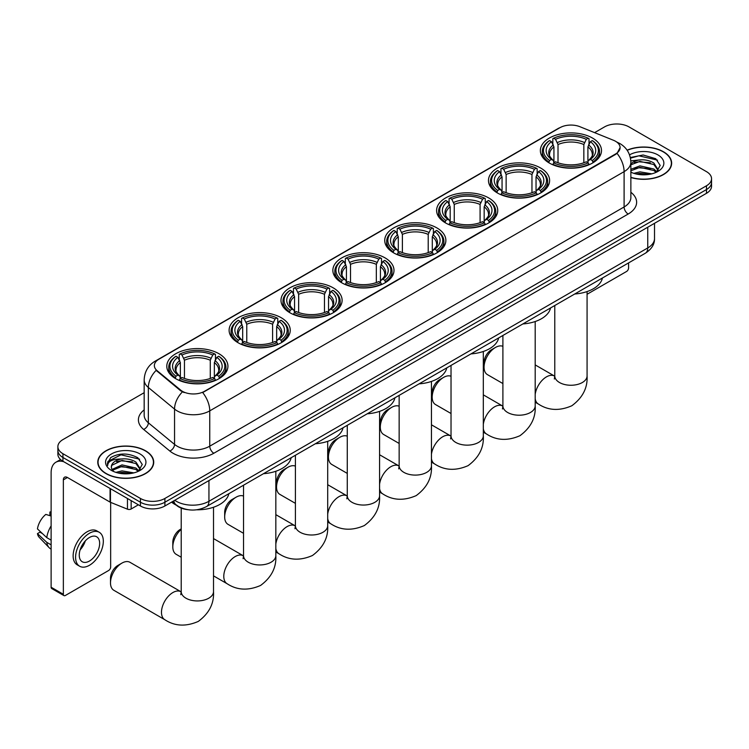 <?xml version="1.0" encoding="UTF-8"?>
<svg xmlns="http://www.w3.org/2000/svg" width="749" height="749" viewBox="0 0 749 749"><rect width="100%" height="100%" fill="white"/><g stroke="black" fill="none" stroke-linecap="round" stroke-linejoin="round"><path stroke-width="1.12" d="M385.042 257.871A30.569 17.648 0 0 0 351.73 254.042A30.569 17.648 0 0 0 332.856 270.352A30.569 17.648 0 0 0 341.816 282.822A30.569 17.648 0 0 0 375.127 286.652A30.569 17.648 0 0 0 393.993 270.352A30.569 17.648 0 0 0 385.042 257.871M540.666 168.019A30.569 17.648 0 0 0 507.354 164.19A30.569 17.648 0 0 0 488.479 180.5A30.569 17.648 0 0 0 497.439 192.98A30.569 17.648 0 0 0 530.751 196.8A30.569 17.648 0 0 0 549.616 180.5A30.569 17.648 0 0 0 540.666 168.019M488.788 197.97A30.569 17.648 0 0 0 455.476 194.141A30.569 17.648 0 0 0 436.611 210.45A30.569 17.648 0 0 0 445.561 222.93A30.569 17.648 0 0 0 478.873 226.75A30.569 17.648 0 0 0 497.739 210.45A30.569 17.648 0 0 0 488.788 197.97M436.91 227.921A30.569 17.648 0 0 0 403.599 224.091A30.569 17.648 0 0 0 384.733 240.401A30.569 17.648 0 0 0 393.684 252.881A30.569 17.648 0 0 0 426.996 256.701A30.569 17.648 0 0 0 445.87 240.401A30.569 17.648 0 0 0 436.91 227.921M333.165 287.822A30.569 17.648 0 0 0 299.853 283.993A30.569 17.648 0 0 0 280.987 300.293A30.569 17.648 0 0 0 289.938 312.773A30.569 17.648 0 0 0 323.25 316.602A30.569 17.648 0 0 0 342.115 300.293A30.569 17.648 0 0 0 333.165 287.822M281.287 317.763A30.569 17.648 0 0 0 247.975 313.943A30.569 17.648 0 0 0 229.11 330.243A30.569 17.648 0 0 0 238.06 342.724A30.569 17.648 0 0 0 271.372 346.553A30.569 17.648 0 0 0 290.247 330.243A30.569 17.648 0 0 0 281.287 317.763M218.98 353.743A30.569 17.648 0 0 0 185.668 349.923A30.569 17.648 0 0 0 166.793 366.224A30.569 17.648 0 0 0 175.743 378.704A30.569 17.648 0 0 0 209.055 382.524A30.569 17.648 0 0 0 227.93 366.224A30.569 17.648 0 0 0 218.98 353.743M592.534 138.069A30.569 17.648 0 0 0 559.222 134.249A30.569 17.648 0 0 0 540.357 150.549A30.569 17.648 0 0 0 549.307 163.029A30.569 17.648 0 0 0 582.619 166.858A30.569 17.648 0 0 0 601.494 150.549A30.569 17.648 0 0 0 592.534 138.069M615.538 141.271A15.57 8.988 0 0 0 613.459 140.269L579.876 126.693A15.57 8.988 0 0 0 559.934 127.695L158.919 359.22A15.57 8.988 0 0 0 154.36 365.578A15.57 8.988 0 0 0 157.178 370.736L180.687 390.126A15.57 8.988 0 0 0 204.458 391.324L615.538 153.985A15.57 8.988 0 0 0 620.097 147.628A15.57 8.988 0 0 0 615.538 141.271M187.774 509.676A17.302 9.99 180 0 1 176.83 505.594L172.204 501.774M630.864 177.522A27.975 16.15 0 0 0 671.647 163.17A27.975 16.15 0 0 0 663.455 151.747A27.975 16.15 0 0 0 627.1 150.165M145.531 450.776A27.975 16.15 0 0 0 115.046 447.275A27.975 16.15 0 0 0 97.773 462.199A27.975 16.15 0 0 0 105.974 473.611A27.975 16.15 0 0 0 136.449 477.113A27.975 16.15 0 0 0 153.723 462.199A27.975 16.15 0 0 0 145.531 450.776M620.097 147.628L617.045 153.358L615.538 154.453L202.707 392.579A20.186 11.656 60 0 1 209.757 410.864A23.069 13.323 180 0 1 177.138 410.864A23.069 13.323 180 0 1 174.545 409.085L148.349 387.486A23.069 13.323 180 0 1 144.173 379.846L144.173 415.161A23.069 13.323 0 0 0 148.349 422.801L174.545 444.41A23.069 13.323 0 0 0 177.138 446.179A23.069 13.323 0 0 0 209.757 446.179L624.104 206.967A23.069 13.323 0 0 0 630.864 197.549L630.864 162.224A23.069 13.323 180 0 1 624.104 171.643A20.186 11.656 -120 0 0 617.045 153.358M144.173 392.691L62.944 439.588A17.302 9.99 0 0 0 57.879 446.657L57.879 454.194A17.302 9.99 0 0 0 62.944 461.253L140.428 505.987L140.428 502.223A17.302 9.99 0 0 0 164.902 502.223L706.485 189.544A17.302 9.99 0 0 0 711.55 182.475A17.302 9.99 0 0 1 706.485 189.544L164.902 502.223A17.302 9.99 0 0 1 140.428 502.223L62.944 457.489L140.428 502.223L140.428 498.45A17.302 9.99 0 0 0 164.902 498.45L706.485 185.771A17.302 9.99 0 0 0 711.55 178.711A17.302 9.99 0 0 0 706.485 171.643L629.001 126.909A17.302 9.99 0 0 0 604.527 126.909L594.603 132.639M57.879 450.421A17.302 9.99 0 0 0 62.944 457.489A17.302 9.99 0 0 1 57.879 450.421M184.188 392.579L180.687 390.809L156.129 370.352A20.186 13.501 129.5 0 0 148.349 387.486L148.349 422.801A5.767 3.857 -50.5 0 1 143.621 429.42A28.837 16.647 180 0 1 144.173 409.881M57.879 446.657A17.302 9.99 0 0 0 62.944 453.716L140.428 498.45M140.428 505.987A17.302 9.99 0 0 0 164.902 505.987L706.485 193.308A17.302 9.99 0 0 0 711.55 186.248L711.55 178.711M630.864 177.335A27.685 15.982 0 0 0 671.366 163.17A27.685 15.982 0 0 0 663.249 151.869A27.685 15.982 0 0 0 627.203 150.324M633.832 173.347L639.946 171.849L651.799 173.843M636.229 174.002L639.946 173.347L649.317 174.358M630.864 169.302L639.946 165.866L653.877 169.021L656.845 171.849M630.864 170.791L639.946 167.364L653.877 170.519L656.068 172.373M630.817 160.885L639.14 159.977A14.418 8.323 0 0 0 630.864 164.068M639.14 159.977C644.674 159.397 649.589 160.417 653.877 163.039L658.099 169.686L657.996 170.781M630.864 164.808L639.946 161.381L653.877 164.537L658.053 170.435M630.864 171.746L631.679 172.542M630.864 172.176A20.186 11.656 0 0 0 657.95 171.409A20.186 11.656 0 0 0 657.95 154.931A20.186 11.656 0 0 0 629.534 154.856M656.311 172.261L660.187 165.435L655.759 158.722L643.138 154.987L630.33 157.524M630.471 158.17L638.916 155.811L657.538 160.146M634.459 162.617L638.916 161.793L650.338 162.758M634.459 168.6L638.916 167.776L650.338 168.74M636.613 174.086L649.093 174.395M587.076 294.273L626.548 271.484A2.884 1.667 120 0 0 628.589 267.945L628.589 262.899M106.171 473.499A27.685 15.982 0 0 0 136.346 476.963A27.685 15.982 0 0 0 153.433 462.199A27.685 15.982 0 0 0 145.325 450.889A27.685 15.982 0 0 0 115.159 447.425A27.685 15.982 0 0 0 98.063 462.199A27.685 15.982 0 0 0 106.171 473.499M115.908 472.366L122.021 470.878L133.865 472.862M118.295 473.022L122.021 472.366L131.384 473.387M112.013 469.445L122.021 464.895L135.944 468.05L138.911 470.878M112.519 470.26L122.021 466.393L135.944 469.539L138.134 471.393M138.378 471.29L142.263 464.464L137.835 457.751C128.341 452.845 119.297 452.789 110.693 457.583L107.36 463.668L107.678 465.625C107.865 461.234 112.378 459.034 121.216 459.006A14.418 8.323 0 0 0 111.329 466.908A14.418 8.323 0 0 0 112.032 469.464L113.754 471.57M121.216 459.006C126.75 458.425 131.655 459.446 135.944 462.067L140.166 468.705L140.063 469.81M111.329 467.067L111.826 465.298L122.021 460.41L135.944 463.556L140.119 469.454M140.026 453.95A20.186 11.656 0 0 0 111.479 453.95A20.186 11.656 0 0 0 111.479 470.438A20.186 11.656 0 0 0 140.026 470.438A20.186 11.656 0 0 0 140.026 453.95M107.369 463.809L107.996 461.347L120.992 454.83L139.614 459.174M116.535 461.646L120.992 460.813L132.404 461.777M116.535 467.619L120.992 466.796L132.404 467.76M118.679 473.115L131.169 473.424M484.06 367.216L484.06 362.507A10.383 5.992 -60 0 1 491.4 349.792L495.473 347.442A16.15 9.325 120 0 0 484.06 367.216A16.15 9.325 120 0 0 487.402 374.612L502.897 383.554M548.764 162.702L549.579 160.52A27.451 15.851 0 0 1 549.579 140.578L551.47 141.673A24.801 14.315 0 0 0 551.47 159.425L553.333 160.492L553.932 162.711M553.932 161.803L553.932 146.898L551.47 141.673M552.837 144.033L552.837 138.696L553.661 138.228A27.451 15.851 0 0 1 588.19 138.228L586.298 139.314A24.801 14.315 0 0 0 555.543 139.314L558.014 144.538L558.014 162.776M583.836 162.776L583.836 144.538L586.298 139.314M574.736 293.992A31.72 18.313 0 0 0 602.411 278.01M552.837 164.284A28.602 16.515 0 0 0 589.014 164.284L588.19 162.87A27.451 15.851 0 0 1 553.661 162.87L552.837 164.78M589.014 164.78L589.014 164.284M549.579 140.578L548.764 141.046A28.602 16.515 0 0 0 542.313 151.495A28.602 16.515 0 0 0 548.764 161.934M588.19 138.228L589.014 138.696L589.014 144.033M553.661 162.87L555.543 161.784A24.801 14.315 0 0 0 586.298 161.784L588.19 162.87M551.47 159.425L549.579 160.52M555.543 139.314L553.661 138.228M553.333 144.885A22.18 12.808 0 0 0 553.333 160.492L553.436 160.558C550.281 157.505 548.998 155.436 549.588 154.35A21.337 12.321 0 0 1 553.932 146.898M593.086 161.934A28.602 16.515 0 0 0 599.528 151.495A28.602 16.515 0 0 0 593.086 141.046L592.272 140.578A27.451 15.851 0 0 1 592.272 160.52L593.086 162.702M592.272 160.52L590.381 159.425A24.801 14.315 0 0 0 590.381 141.673L592.272 140.578M590.381 141.673L587.909 146.898L587.909 161.803L588.517 160.492L590.381 159.425M587.909 146.898A21.337 12.321 0 0 1 592.262 154.35C592.843 155.446 591.56 157.515 588.414 160.558L588.517 160.492A22.18 12.808 0 0 0 588.517 144.885M587.909 162.711L587.909 161.803M502.897 346.319A16.15 9.325 120 0 0 495.473 347.442L491.4 349.792M432.182 397.167L432.182 392.457A10.383 5.992 -60 0 1 439.523 379.743L443.605 377.384A16.15 9.325 120 0 0 432.182 397.167A16.15 9.325 120 0 0 435.525 404.563L451.029 413.504M496.887 192.652L497.701 190.471A27.451 15.851 0 0 1 497.701 170.529L499.592 171.624A24.801 14.315 0 0 0 499.592 189.375L501.456 190.433L502.055 192.662M502.055 191.753L502.055 176.848L499.592 171.624M500.959 173.983L500.959 168.647L501.783 168.179A27.451 15.851 0 0 1 536.312 168.179L534.43 169.265A24.801 14.315 0 0 0 503.674 169.265L506.137 174.489L506.137 192.727M531.959 192.727L531.959 174.489L534.43 169.265M522.858 323.942A31.72 18.313 0 0 0 550.543 307.961M500.959 194.234A28.602 16.515 0 0 0 537.136 194.234L536.312 192.821A27.451 15.851 0 0 1 501.783 192.821L500.959 194.731M537.136 194.731L537.136 194.234M497.701 170.529L496.887 170.997A28.602 16.515 0 0 0 490.445 181.445A28.602 16.515 0 0 0 496.887 191.884M536.312 168.179L537.136 168.647L537.136 173.983M501.783 192.821L503.674 191.735A24.801 14.315 0 0 0 534.43 191.735L536.312 192.821M499.592 189.375L497.701 190.471M503.674 169.265L501.783 168.179M501.456 174.835A22.18 12.808 0 0 0 501.456 190.433L501.558 190.508C498.413 187.456 497.13 185.387 497.711 184.301A21.337 12.321 0 0 1 502.055 176.848M541.209 191.884A28.602 16.515 0 0 0 547.659 181.445A28.602 16.515 0 0 0 541.209 170.997L540.394 170.529A27.451 15.851 0 0 1 540.394 190.471L541.209 192.652M540.394 190.471L538.503 189.375A24.801 14.315 0 0 0 538.503 171.624L540.394 170.529M538.503 171.624L536.041 176.848L536.041 191.753L536.64 190.433L538.503 189.375M536.041 176.848A21.337 12.321 0 0 1 540.385 184.301C540.965 185.396 539.683 187.465 536.537 190.508L536.64 190.433A22.18 12.808 0 0 0 536.64 174.835M536.041 192.662L536.041 191.753M451.029 376.27A16.15 9.325 120 0 0 443.605 377.384L439.523 379.743M380.305 427.117L380.305 422.408A10.383 5.992 -60 0 1 387.654 409.694L391.727 407.334A16.15 9.325 120 0 0 380.305 427.117A16.15 9.325 120 0 0 383.657 434.504L399.151 443.455M445.009 222.603L445.833 220.421A27.451 15.851 0 0 1 445.833 200.479L447.715 201.575A24.801 14.315 0 0 0 447.715 219.326L449.578 220.384L450.186 222.612M450.186 221.704L450.186 206.799L447.715 201.575M449.091 203.934L449.091 198.597L449.906 198.129A27.451 15.851 0 0 1 484.444 198.129L482.553 199.215A24.801 14.315 0 0 0 451.797 199.215L454.259 204.44L454.259 222.678M480.09 222.678L480.09 204.44L482.553 199.215M470.99 353.893A31.72 18.313 0 0 0 498.665 337.911M449.091 224.185A28.602 16.515 0 0 0 485.258 224.185L484.444 222.771A27.451 15.851 0 0 1 449.906 222.771L449.091 224.672M485.258 224.672L485.258 224.185M445.833 200.479L445.009 200.947A28.602 16.515 0 0 0 438.568 211.387A28.602 16.515 0 0 0 445.009 221.835M484.444 198.129L485.258 198.597L485.258 203.934M449.906 222.771L451.797 221.685A24.801 14.315 0 0 0 482.553 221.685L484.444 222.771M447.715 219.326L445.833 220.421M451.797 199.215L449.906 198.129M449.578 204.786A22.18 12.808 0 0 0 449.578 220.384L449.69 220.459C446.535 217.407 445.252 215.338 445.833 214.251A21.337 12.321 0 0 1 450.186 206.799M489.34 221.835A28.602 16.515 0 0 0 495.782 211.387A28.602 16.515 0 0 0 489.34 200.947L488.517 200.479A27.451 15.851 0 0 1 488.517 220.421L489.34 222.603M488.517 220.421L486.635 219.326A24.801 14.315 0 0 0 486.635 201.575L488.517 200.479M486.635 201.575L484.163 206.799L484.163 221.704L484.772 220.384L486.635 219.326M484.163 206.799A21.337 12.321 0 0 1 488.517 214.251C489.097 215.347 487.814 217.416 484.659 220.459L484.772 220.384A22.18 12.808 0 0 0 484.772 204.786M484.163 222.612L484.163 221.704M399.151 406.22A16.15 9.325 120 0 0 391.727 407.334L387.654 409.694M328.437 457.068L328.437 452.359A10.383 5.992 -60 0 1 335.777 439.644L339.849 437.285A16.15 9.325 120 0 0 328.437 457.068A16.15 9.325 120 0 0 331.779 464.455L347.274 473.405M393.131 252.553L393.955 250.363A27.451 15.851 0 0 1 393.955 230.43L395.847 231.516A24.801 14.315 0 0 0 395.847 249.277L397.71 250.335L398.309 252.563M398.309 251.655L398.309 236.74L395.847 231.516M397.213 233.885L397.213 228.548L398.037 228.08A27.451 15.851 0 0 1 432.566 228.08L430.675 229.166A24.801 14.315 0 0 0 399.919 229.166L402.391 234.39L402.391 252.619M428.213 252.619L428.213 234.39L430.675 229.166M419.112 383.844A31.72 18.313 0 0 0 446.788 367.862M397.213 254.136A28.602 16.515 0 0 0 433.39 254.136L432.566 252.722A27.451 15.851 0 0 1 398.037 252.722L397.213 254.623M433.39 254.623L433.39 254.136M393.955 230.43L393.131 230.898A28.602 16.515 0 0 0 386.69 241.337A28.602 16.515 0 0 0 393.131 251.786M432.566 228.08L433.39 228.548L433.39 233.885M398.037 252.722L399.919 251.636A24.801 14.315 0 0 0 430.675 251.636L432.566 252.722M395.847 249.277L393.955 250.363M399.919 229.166L398.037 228.08M397.71 234.727A22.18 12.808 0 0 0 397.71 250.335L397.813 250.409C394.657 247.357 393.375 245.288 393.965 244.202A21.337 12.321 0 0 1 398.309 236.74M437.463 251.786A28.602 16.515 0 0 0 443.904 241.337A28.602 16.515 0 0 0 437.463 230.898L436.648 230.43A27.451 15.851 0 0 1 436.648 250.363L437.463 252.553M436.648 250.363L434.757 249.277A24.801 14.315 0 0 0 434.757 231.516L436.648 230.43M434.757 231.516L432.285 236.74L432.285 251.655L432.894 250.335L434.757 249.277M432.285 236.74A21.337 12.321 0 0 1 436.639 244.202C437.219 245.298 435.937 247.367 432.791 250.409L432.894 250.335A22.18 12.808 0 0 0 432.894 234.727M432.285 252.563L432.285 251.655M347.274 436.171A16.15 9.325 120 0 0 339.849 437.285L335.777 439.644M276.559 487.019L276.559 482.309A10.383 5.992 -60 0 1 283.899 469.595L287.981 467.236A16.15 9.325 120 0 0 276.559 487.019A16.15 9.325 120 0 0 279.901 494.406L295.406 503.356M341.263 282.504L342.078 280.313A27.451 15.851 0 0 1 342.078 260.38L343.969 261.467A24.801 14.315 0 0 0 343.969 279.227L345.832 280.285L346.431 282.513M346.431 281.605L346.431 266.691L343.969 261.467M345.336 263.835L345.336 258.489L346.16 258.021A27.451 15.851 0 0 1 380.689 258.021L378.807 259.117A24.801 14.315 0 0 0 348.051 259.117L350.513 264.341L350.513 282.57M376.335 282.57L376.335 264.341L378.807 259.117M367.235 413.794A31.72 18.313 0 0 0 394.92 397.813M345.336 284.086A28.602 16.515 0 0 0 381.513 284.086L380.689 282.673A27.451 15.851 0 0 1 346.16 282.673L345.336 284.573M381.513 284.573L381.513 284.086M342.078 260.38L341.263 260.849A28.602 16.515 0 0 0 334.822 271.288A28.602 16.515 0 0 0 341.263 281.727M380.689 258.021L381.513 258.489L381.513 263.835M346.16 282.673L348.051 281.577A24.801 14.315 0 0 0 378.807 281.577L380.689 282.673M343.969 279.227L342.078 280.313M348.051 259.117L346.16 258.021M345.832 264.678A22.18 12.808 0 0 0 345.832 280.285L345.935 280.351C342.789 277.308 341.507 275.239 342.087 274.153A21.337 12.321 0 0 1 346.431 266.691M385.585 281.727A28.602 16.515 0 0 0 392.036 271.288A28.602 16.515 0 0 0 385.585 260.849L384.771 260.38A27.451 15.851 0 0 1 384.771 280.313L385.585 282.504M384.771 280.313L382.879 279.227A24.801 14.315 0 0 0 382.879 261.467L384.771 260.38M382.879 261.467L380.417 266.691L380.417 281.605L381.016 280.285L382.879 279.227M380.417 266.691A21.337 12.321 0 0 1 384.761 274.153C385.342 275.248 384.059 277.317 380.913 280.351L381.016 280.285A22.18 12.808 0 0 0 381.016 264.678M380.417 282.513L380.417 281.605M295.406 466.112A16.15 9.325 120 0 0 287.981 467.236L283.899 469.595M224.681 516.96L224.681 512.25A10.383 5.992 -60 0 1 232.021 499.536A10.383 5.992 -60 0 1 232.031 499.536L236.104 497.186A16.15 9.325 120 0 0 224.681 516.96A16.15 9.325 120 0 0 228.033 524.356L243.528 533.307M289.386 312.455L290.209 310.264A27.451 15.851 0 0 1 290.209 290.331L292.091 291.417A24.801 14.315 0 0 0 292.091 309.178L293.954 310.236L294.563 312.464M294.563 311.556L294.563 296.641L292.091 291.417M293.468 293.777L293.468 288.44L294.282 287.972A27.451 15.851 0 0 1 328.82 287.972L326.929 289.067A24.801 14.315 0 0 0 296.173 289.067L298.636 294.291L298.636 312.52M324.467 312.52L324.467 294.291L326.929 289.067M315.366 443.745A31.72 18.313 0 0 0 343.042 427.763M293.468 314.037A28.602 16.515 0 0 0 329.635 314.037L328.82 312.623A27.451 15.851 0 0 1 294.282 312.623L293.468 314.524M329.635 314.524L329.635 314.037M290.209 290.331L289.386 290.799A28.602 16.515 0 0 0 282.944 301.238A28.602 16.515 0 0 0 289.386 311.678M328.82 287.972L329.635 288.44L329.635 293.777M294.282 312.623L296.173 311.528A24.801 14.315 0 0 0 326.929 311.528L328.82 312.623M292.091 309.178L290.209 310.264M296.173 289.067L294.282 287.972M293.954 294.629A22.18 12.808 0 0 0 293.954 310.236L294.067 310.301C290.912 307.259 289.629 305.189 290.209 304.094A21.337 12.321 0 0 1 294.563 296.641M333.717 311.678A28.602 16.515 0 0 0 340.158 301.238A28.602 16.515 0 0 0 333.717 290.799L332.893 290.331A27.451 15.851 0 0 1 332.893 310.264L333.717 312.455M332.893 310.264L331.011 309.178A24.801 14.315 0 0 0 331.011 291.417L332.893 290.331M331.011 291.417L328.539 296.641L328.539 311.556L329.139 310.236L331.011 309.178M328.539 296.641A21.337 12.321 0 0 1 332.893 304.094C333.474 305.199 332.191 307.259 329.036 310.301L329.139 310.236A22.18 12.808 0 0 0 329.139 294.629M328.539 312.464L328.539 311.556M243.528 496.063A16.15 9.325 120 0 0 236.104 497.186L232.021 499.536M181.211 529.346A16.15 9.325 120 0 0 172.813 546.91L172.813 542.201A10.383 5.992 -60 0 1 180.153 529.487L181.211 528.878L180.153 529.487M172.813 546.91A16.15 9.325 120 0 0 176.155 554.307L181.211 557.228M237.508 342.396L238.332 340.215A27.451 15.851 0 0 1 238.332 320.282L240.223 321.368A24.801 14.315 0 0 0 240.223 339.128L242.086 340.186L242.685 342.415M242.685 341.507L242.685 326.592L240.223 321.368M241.59 323.727L241.59 318.391L242.414 317.922A27.451 15.851 0 0 1 276.943 317.922L275.052 319.018A24.801 14.315 0 0 0 244.296 319.018L246.767 324.242L246.767 342.471M272.589 342.471L272.589 324.242L275.052 319.018M263.489 473.686A31.72 18.313 0 0 0 291.164 457.714M241.59 343.988A28.602 16.515 0 0 0 277.767 343.988L276.943 342.574A27.451 15.851 0 0 1 242.414 342.574L241.59 344.474M277.767 344.474L277.767 343.988M238.332 320.282L237.508 320.75A28.602 16.515 0 0 0 231.067 331.189A28.602 16.515 0 0 0 237.508 341.628M276.943 317.922L277.767 318.391L277.767 323.727M242.414 342.574L244.296 341.478A24.801 14.315 0 0 0 275.052 341.478L276.943 342.574M240.223 339.128L238.332 340.215M244.296 319.018L242.414 317.922M242.086 324.579A22.18 12.808 0 0 0 242.086 340.186L242.189 340.252C239.034 337.209 237.751 335.14 238.341 334.045A21.337 12.321 0 0 1 242.685 326.592M281.839 341.628A28.602 16.515 0 0 0 288.281 331.189A28.602 16.515 0 0 0 281.839 320.75L281.025 320.282A27.451 15.851 0 0 1 281.025 340.215L281.839 342.396M281.025 340.215L279.134 339.128A24.801 14.315 0 0 0 279.134 321.368L281.025 320.282M279.134 321.368L276.662 326.592L276.662 341.507L277.27 340.186L279.134 339.128M276.662 326.592A21.337 12.321 0 0 1 281.015 334.045C281.596 335.14 280.313 337.209 277.167 340.252L277.27 340.186A22.18 12.808 0 0 0 277.27 324.579M276.662 342.415L276.662 341.507M110.496 582.891L110.496 578.181A10.383 5.992 -60 0 1 117.836 565.467L121.918 563.108A16.15 9.325 120 0 0 110.496 582.891A16.15 9.325 120 0 0 113.839 590.287L164.817 619.713A16.15 9.325 -60 0 1 162.346 606.774A16.15 9.325 -60 0 1 172.888 592.543A16.15 9.325 -60 0 1 180.968 591.747L181.211 591.879M175.2 378.376L176.015 376.195A27.451 15.851 0 0 1 176.015 356.252L177.906 357.348A24.801 14.315 0 0 0 177.906 375.099L179.769 376.167L180.369 378.385M180.369 377.477L180.369 362.572L177.906 357.348M179.273 359.707L179.273 354.371L180.097 353.903A27.451 15.851 0 0 1 214.626 353.903L212.744 354.989A24.801 14.315 0 0 0 181.979 354.989L184.451 360.213L184.451 378.451M210.272 378.451L210.272 360.213L212.744 354.989M171.558 502.139A31.72 18.313 0 0 0 174.929 504.433A31.72 18.313 0 0 0 176.38 505.219M196.669 509.797A31.72 18.313 0 0 0 228.857 493.685M179.273 379.958A28.602 16.515 0 0 0 215.45 379.958L214.626 378.545A27.451 15.851 0 0 1 180.097 378.545L179.273 380.455M215.45 380.455L215.45 379.958M176.015 356.252L175.2 356.721A28.602 16.515 0 0 0 168.759 367.169A28.602 16.515 0 0 0 175.2 377.608M214.626 353.903L215.45 354.371L215.45 359.707M180.097 378.545L181.979 377.459A24.801 14.315 0 0 0 212.744 377.459L214.626 378.545M177.906 375.099L176.015 376.195M181.979 354.989L180.097 353.903M179.769 360.559A22.18 12.808 0 0 0 179.769 376.167L179.872 376.232C176.727 373.18 175.435 371.111 176.024 370.025A21.337 12.321 0 0 1 180.369 362.572M219.523 377.608A28.602 16.515 0 0 0 225.964 367.169A28.602 16.515 0 0 0 219.523 356.721L218.708 356.252A27.451 15.851 0 0 1 218.708 376.195L219.523 378.376M218.708 376.195L216.817 375.099A24.801 14.315 0 0 0 216.817 357.348L218.708 356.252M216.817 357.348L214.354 362.572L214.354 377.477L214.954 376.167L216.817 375.099M214.354 362.572A21.337 12.321 0 0 1 218.699 370.025C219.279 371.12 217.996 373.189 214.851 376.232L214.954 376.167A22.18 12.808 0 0 0 214.954 360.559M214.354 378.385L214.354 377.477M180.968 591.747L129.989 562.312A16.15 9.325 120 0 0 121.918 563.108L117.836 565.467M131.15 500.632L131.15 508.992L138.387 504.807M63.805 461.749A23.069 13.323 -120 0 0 55.894 462.227A23.069 13.323 -120 0 0 51.119 472.788L51.119 587.225L63.356 594.285L63.356 479.856A5.767 3.333 60 0 1 64.545 477.216A5.767 3.333 60 0 1 67.429 477.497L110.075 502.12L110.075 488.46M63.356 594.285A2.884 1.667 120 0 0 63.946 595.605L51.718 588.545A2.884 1.667 -60 0 1 51.119 587.225M63.946 595.605A2.884 1.667 120 0 0 65.388 595.464L108.624 570.504A2.884 1.667 120 0 0 110.655 566.974L110.655 502.382M131.15 508.992A2.884 1.667 180 0 1 127.461 509.18L110.459 502.307A2.884 1.667 180 0 1 110.075 502.12M89.449 561.038A14.418 8.323 120 0 0 98.868 548.334A14.418 8.323 120 0 0 96.658 536.78A14.418 8.323 120 0 0 89.449 537.492A14.418 8.323 120 0 0 80.031 550.197A14.418 8.323 120 0 0 82.24 561.75A14.418 8.323 120 0 0 89.449 561.038M80.134 549.86A14.418 8.323 120 0 0 85.311 540.9M51.119 512.428L49.893 512.054L49.893 514.956L51.119 515.658M99.261 532.286L96.808 530.872A19.605 11.319 120 0 0 87.006 531.846A19.605 11.319 120 0 0 74.198 549.12A19.605 11.319 120 0 0 77.203 564.84L79.647 566.244A19.605 11.319 120 0 0 89.449 565.28A19.605 11.319 120 0 0 102.267 547.996A19.605 11.319 120 0 0 99.261 532.286A19.605 11.319 120 0 0 89.449 533.26A19.605 11.319 120 0 0 76.641 550.534A19.605 11.319 120 0 0 79.647 566.244M51.119 525.91A19.034 10.992 120 0 0 46.784 537.642L37.45 528.906A14.999 8.66 120 0 1 45.82 514.413L51.119 516.024M51.119 540.141L46.784 537.642M42.496 533.634L39.959 532.164L37.45 533.616L46.784 542.351L51.119 544.851M46.784 542.351A19.034 10.992 120 0 0 49.134 547.659A19.034 10.992 120 0 0 50.576 548.792L51.119 549.111M51.119 511.717A14.999 8.66 120 0 0 49.893 512.054M37.45 533.616A14.999 8.66 120 0 0 39.22 537.342L49.134 547.659M157.178 370.736L157.178 371.42M180.687 390.126L180.687 390.809M615.538 153.985L615.538 154.453M213.84 453.248A5.767 3.333 60 0 1 209.757 446.179L209.757 410.864L624.104 171.643L624.104 206.967A5.767 3.333 60 0 0 628.177 214.027L213.84 453.248A28.837 16.647 180 0 1 173.056 453.248A28.837 16.647 180 0 1 169.826 451.02L143.621 429.42M630.864 162.224C630.471 153.929 626.819 147.712 619.919 143.574L617.007 142.151A20.186 9.456 112 0 0 616.736 142.048M157.206 360.4A20.186 11.656 -120 0 0 155.118 361.187C148.208 365.325 144.566 371.551 144.173 379.846M155.118 361.187L558.239 128.444A20.186 11.656 60 0 1 559.765 127.798M182.41 391.877A20.186 13.501 129.5 0 0 174.545 409.085L174.545 444.41A5.767 3.857 -50.5 0 1 169.826 451.02M630.864 192.268A28.837 16.647 180 0 1 628.177 214.027M164.902 498.45L164.902 505.987M706.485 185.771L706.485 193.308M62.944 453.716L62.944 461.253M174.77 500.295A23.069 13.323 0 0 0 176.315 501.278A23.069 13.323 0 0 0 208.943 501.278L647.754 247.938A23.069 13.323 0 0 0 654.514 238.519C654.682 244.24 651.63 249.136 645.366 253.218L206.555 506.558A11.535 6.657 60 0 0 208.943 501.278L208.943 480.558M647.754 227.209L647.754 247.938A11.535 6.657 60 0 1 645.366 253.218M173.834 500.828A11.535 7.715 129.5 0 0 175.846 504.583L172.345 501.69M587.076 291.576L587.076 375.923A16.15 9.325 180 0 1 582.338 382.524A16.15 9.325 180 0 1 559.503 382.524A16.15 9.325 180 0 1 554.775 375.923L554.344 379.022M535.198 394.339A16.15 9.325 -60 0 1 546.452 376.869A16.15 9.325 -60 0 1 554.532 376.073L554.775 376.204M587.076 375.923C587.768 387.785 582.685 397.728 571.833 405.752C559.456 411.145 548.305 410.574 538.381 404.039A16.15 9.325 -60 0 1 535.198 398.768M583.836 144.538A21.337 12.321 0 0 0 558.014 144.538M584.435 142.525A22.18 12.808 0 0 0 557.406 142.525M535.198 321.527L535.198 405.874A16.15 9.325 180 0 1 530.47 412.474A16.15 9.325 180 0 1 507.625 412.474A16.15 9.325 180 0 1 502.897 405.874L502.467 408.973M483.32 424.29A16.15 9.325 -60 0 1 494.583 406.819A16.15 9.325 -60 0 1 502.654 406.024L502.897 406.155M535.198 405.874C535.891 417.736 530.816 427.679 519.956 435.703C507.579 441.095 496.428 440.524 486.504 433.989A16.15 9.325 -60 0 1 483.32 428.718M531.959 174.489A21.337 12.321 0 0 0 506.137 174.489M532.567 172.476A22.18 12.808 0 0 0 505.538 172.476M483.32 351.478L483.32 435.824A16.15 9.325 180 0 1 478.592 442.416A16.15 9.325 180 0 1 455.757 442.416A16.15 9.325 180 0 1 451.029 435.824L450.589 438.923M431.452 454.24A16.15 9.325 -60 0 1 442.706 436.77A16.15 9.325 -60 0 1 450.776 435.965L451.02 436.105M483.32 435.824C484.023 447.687 478.939 457.63 468.078 465.653C455.71 471.046 444.56 470.475 434.635 463.94A16.15 9.325 -60 0 1 431.452 458.669M480.09 204.44A21.337 12.321 0 0 0 454.259 204.44M480.689 202.427A22.18 12.808 0 0 0 453.66 202.427M431.452 381.419L431.452 465.775A16.15 9.325 180 0 1 426.715 472.366A16.15 9.325 180 0 1 403.88 472.366A16.15 9.325 180 0 1 399.151 465.775L398.721 468.874M379.574 484.191A16.15 9.325 -60 0 1 390.828 466.721A16.15 9.325 -60 0 1 398.908 465.915L399.151 466.056M431.452 465.775C432.145 477.637 427.061 487.571 416.21 495.604C403.833 500.997 392.682 500.426 382.758 493.891A16.15 9.325 -60 0 1 379.574 488.62M428.213 234.39A21.337 12.321 0 0 0 402.391 234.39M428.812 232.377A22.18 12.808 0 0 0 401.782 232.377M379.574 411.37L379.574 495.726A16.15 9.325 180 0 1 374.846 502.317A16.15 9.325 180 0 1 352.002 502.317A16.15 9.325 180 0 1 347.274 495.726L346.843 498.825M327.697 514.132A16.15 9.325 -60 0 1 338.96 496.671A16.15 9.325 -60 0 1 347.03 495.866L347.274 496.007M379.574 495.726C380.267 507.579 375.193 517.522 364.332 525.555C351.955 530.938 340.804 530.367 330.88 523.841A16.15 9.325 -60 0 1 327.697 518.57M376.335 264.341A21.337 12.321 0 0 0 350.513 264.341M376.944 262.328A22.18 12.808 0 0 0 349.914 262.328M327.697 441.32L327.697 525.676A16.15 9.325 180 0 1 322.969 532.267A16.15 9.325 180 0 1 300.134 532.267A16.15 9.325 180 0 1 295.406 525.676L294.966 528.766M275.829 544.083A16.15 9.325 -60 0 1 287.082 526.613A16.15 9.325 -60 0 1 295.153 525.817L295.396 525.957M327.697 525.676C328.399 537.529 323.315 547.472 312.455 555.505C300.087 560.889 288.936 560.318 279.012 553.792A16.15 9.325 -60 0 1 275.829 548.521M324.467 294.291A21.337 12.321 0 0 0 298.636 294.291M325.066 292.279A22.18 12.808 0 0 0 298.036 292.279M275.829 471.271L275.829 555.627A16.15 9.325 180 0 1 271.091 562.218A16.15 9.325 180 0 1 248.256 562.218A16.15 9.325 180 0 1 243.528 555.627L243.097 558.717M275.829 555.627C276.521 567.48 271.438 577.423 260.586 585.446C248.209 590.839 237.059 590.268 227.134 583.733A16.15 9.325 -60 0 1 224.653 570.794A16.15 9.325 -60 0 1 235.205 556.563A16.15 9.325 -60 0 1 243.285 555.767L243.528 555.908M272.589 324.242A21.337 12.321 0 0 0 246.767 324.242M273.188 322.229A22.18 12.808 0 0 0 246.159 322.229M213.512 507.251L213.512 591.598A16.15 9.325 180 0 1 208.784 598.198A16.15 9.325 180 0 1 185.939 598.198A16.15 9.325 180 0 1 181.211 591.598L180.781 594.697M210.272 360.213A21.337 12.321 0 0 0 184.451 360.213M210.872 358.2A22.18 12.808 0 0 0 183.851 358.2M63.356 479.856L67.429 477.497M110.459 488.685L110.459 502.307M127.461 509.18L127.461 498.497M558.239 128.444L561.937 126.721M206.555 506.558C197.268 511.221 187.99 511.221 178.711 506.558L175.846 504.583M654.514 238.519L654.514 223.314M671.366 165.482L671.366 163.17M153.433 464.511L153.433 462.199M98.063 464.511L98.063 462.199M538.381 404.039L535.198 402.204M542.313 156.766L542.313 151.495M599.528 156.766L599.528 151.495M554.532 376.073L535.198 364.913M554.775 305.517L554.775 375.923M486.504 433.989L483.32 432.154M490.445 186.716L490.445 181.445M547.659 186.716L547.659 181.445M502.654 406.024L483.32 394.854M502.897 335.468L502.897 405.874M434.635 463.94L431.452 462.105M438.568 216.667L438.568 211.387M495.782 216.667L495.782 211.387M450.776 435.965L431.452 424.805M451.029 365.418L451.029 435.824M382.758 493.891L379.574 492.056M386.69 246.618L386.69 241.337M443.904 246.618L443.904 241.337M398.908 465.915L379.574 454.755M399.151 395.369L399.151 465.775M330.88 523.841L327.697 521.997M334.822 276.568L334.822 271.288M392.036 276.568L392.036 271.288M347.03 495.866L327.697 484.706M347.274 425.32L347.274 495.726M279.012 553.792L275.829 551.947M282.944 306.519L282.944 301.238M340.158 306.519L340.158 301.238M295.153 525.817L275.829 514.657M295.406 455.261L295.406 525.676M227.134 583.733L213.512 575.869M231.067 336.47L231.067 331.189M288.281 336.47L288.281 331.189M243.285 555.767L213.512 538.578M243.528 485.212L243.528 555.627M213.512 591.598C214.205 603.46 209.13 613.403 198.27 621.427C185.892 626.819 174.742 626.248 164.817 619.713M168.759 372.44L168.759 367.169M225.964 372.44L225.964 367.169M181.211 508.103L181.211 591.598M55.894 462.227L60.566 459.54"/></g></svg>
